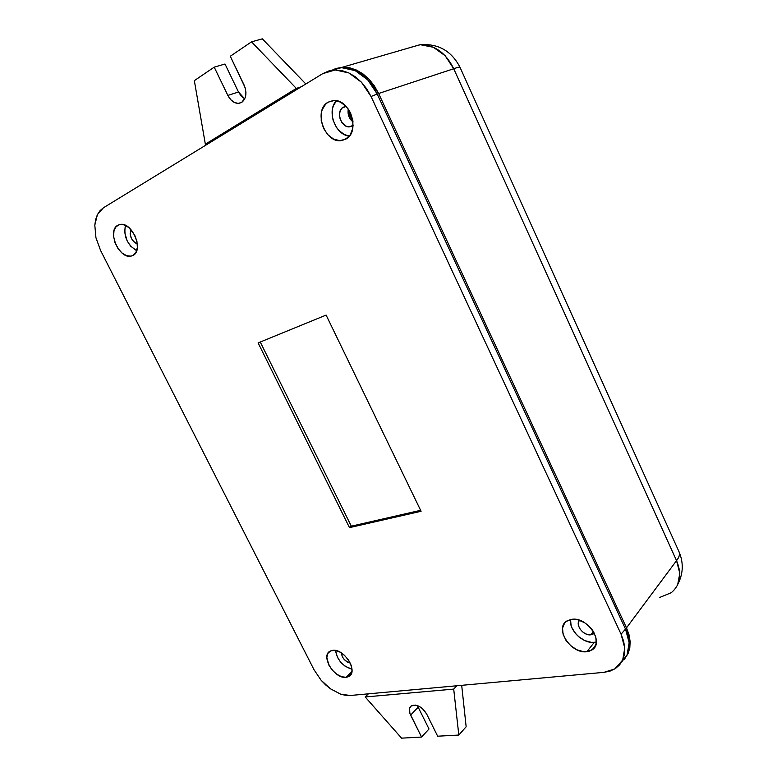 <?xml version="1.0" encoding="UTF-8"?>
<svg xmlns="http://www.w3.org/2000/svg" width="777" height="777" viewBox="0 0 777 777"><rect width="100%" height="100%" fill="white"/><g stroke="black" fill="none" stroke-linecap="round" stroke-linejoin="round"><path stroke-width="1.17" d="M410.615 715.112C408.624 710.712 408.955 707.575 411.596 705.701C417.055 704.059 422.057 706.817 426.622 713.966L422.62 708.76L419.085 706.293L415.481 705.098L411.15 706.002L409.596 708.255L409.848 713.267L421.571 737.062L429.011 728.991L418.172 707.187L410.615 715.112L421.571 737.062L401.583 738.15L365.19 696.969L368.385 693.832L365.19 696.969L453.71 689.102L456.818 685.77L453.71 689.102L458.809 735.052L437.655 736.198L426.622 713.966L437.655 736.198L458.809 735.052L466.151 726.757L458.809 735.052L453.71 689.102L365.19 696.969L401.583 738.15L421.571 737.062L429.011 728.991L418.172 707.187L410.615 715.112M417.502 705.603L418.172 707.187L417.502 705.603M461.693 685.324L466.151 726.757L461.693 685.324M241.754 102.37L238.801 103.37C234.363 103.458 230.711 100.806 227.855 95.416L238.49 92.016L244.736 98.883L241.307 96.202L238.49 92.016L225.009 64.025L238.49 92.016L227.855 95.416L230.691 99.641L234.324 102.438L238.199 103.409L241.754 102.37L245.309 97.455L245.95 92.648L245.056 87.451L230.283 56.255L251.525 41.841L262.325 38.85L251.525 41.841L296.328 88.423L301.223 86.791L296.328 88.423L205.351 144.182L210.256 142.434L205.351 144.182L194.337 80.643L214.209 67.152L225.009 64.025L214.209 67.152L227.855 95.416L214.209 67.152L194.337 80.643L205.351 144.182L296.328 88.423L251.525 41.841L230.283 56.255L244.065 84.965C247.125 92.716 246.358 98.524 241.754 102.37M305.837 83.974L262.325 38.85L305.837 83.974M117.774 225.291L120.221 224.436C132.304 221.804 144.036 250.505 133.003 255.419L135.985 252.331L137.364 247.387L136.927 241.336L134.712 235.12L128.875 227.564L124.184 224.854L119.716 224.534L116.132 226.622L113.986 230.788L113.588 236.373L114.967 242.541L117.91 248.368L121.989 252.981L126.602 255.711L131.051 256.119L133.003 255.419L131.158 256.099C119.279 259.46 106.75 230.837 117.774 225.291L119.949 224.485L117.774 225.291M346.153 677.311L351.894 671.678L346.153 677.311C334.333 679.283 319.939 655.205 330.439 650.98L332.537 650.378C344.036 648.096 358.799 671.872 348.786 676.505L346.153 677.311L348.096 676.835L350.932 674.407L352.01 670.357L351.155 665.287L348.484 659.984L344.415 655.283L339.578 651.903L334.732 650.368L330.613 650.903L327.855 653.399L326.855 657.468L328.865 665.112L332.245 670.124L336.703 674.203L341.589 676.728L346.153 677.311M594.308 642.317L596.357 641.909L594.308 642.317L586.868 651.709L594.308 642.317L591.268 642.336L584.838 640.598L578.758 636.751L576.136 634.217L572.212 628.37L571.056 625.291L570.551 619.522C568.715 630.079 583.187 644.026 594.308 642.317M571.629 619.337C587.315 616.355 604.846 642.647 592.025 649.931L586.868 651.709C570.59 654.273 553.7 627.262 567.482 620.658L571.629 619.337L566.443 621.318L564.558 623.144L562.548 628.107L563.063 634.168L566.015 640.423L570.969 645.94L577.194 649.902L583.76 651.718L589.694 651.087L594.084 648.076L596.241 643.123L595.794 636.975L592.802 630.594L590.481 627.622L584.654 622.727L578.02 619.823L571.629 619.337M328.166 102.166L333.216 100.592C350.155 98.252 360.887 132.236 345.61 139.219L341.822 140.511C325 144.211 312.704 110.14 328.166 102.166L332.886 100.621L328.166 102.166L325.718 104.06L322.202 109.625L321.28 113.092L321.222 120.717L323.533 128.302L327.855 134.742L333.547 139.073L339.772 140.656L345.61 139.219L350.174 134.955L352.739 128.477L352.894 120.756L350.582 112.995L346.173 106.42L340.336 102.049L334.013 100.563L328.166 102.166M594.288 633.129L590.792 634.809L593.453 631.623L590.792 634.809C583.585 636.042 575.009 625.077 579.389 620.231L578.331 622.775L578.574 625.883L580.089 629.098L582.633 631.915L585.829 633.935L589.199 634.828L592.239 634.479L594.288 633.129M349.941 126.797L353.108 125.408L349.126 126.845L345.92 126.059L341.773 122.3L340.054 118.638L339.481 114.666L340.161 110.985L341.987 108.149L346.144 106.391L343.259 107.187C335.373 111.13 341.307 128.419 349.941 126.797L352.7 125.719M594.551 647.464L593.9 647.532L594.551 647.464M348.29 109.033L348.533 115.433L350.242 119.066L353.03 121.989C348.99 118.619 347.416 114.297 348.29 109.033M350.213 662.985C345.143 661.567 342.191 658.216 341.346 652.913L342.356 656.769L344.094 659.343L347.64 662.179L350.213 662.985M335.033 68.687L341.54 67.648L348.339 68.289L355.157 70.61L361.713 74.524L367.735 79.885L372.97 86.47L377.214 94.017L625.514 629.069L628.039 635.984L629.156 642.764L628.836 649.116L627.097 654.807L624.018 659.615M351.301 526.184L420.619 510.314L351.301 526.184L349.485 527.622L351.301 526.184L260.266 342.035L351.301 526.184M336.441 100.767L333.333 105.847L332.41 109.227L332.323 116.667L333.168 120.435L336.441 127.399L338.762 130.322L344.318 134.538L349.397 136.014C335.509 135.528 326.223 110.548 336.441 100.767M335.528 650.485L337.471 657.371L340.763 662.266L345.134 666.239L351.981 669.182C342.764 666.365 337.276 660.139 335.528 650.485M137.335 243.959C131.332 240.773 129.215 235.985 130.963 229.594L130.118 233.896L131.468 238.607L134.411 242.414L137.335 243.959M621.765 661.849L627.097 654.807L629.156 642.764L625.514 629.069L621.076 634.197L625.514 629.069L377.214 94.017L371.056 96.503L621.076 634.197L624.757 647.94L622.707 660.032L614.811 668.919L603.962 672.348L350.204 695.493L340.588 694.133L330.38 688.762L321.076 680.196L314.005 669.706L100.621 250.553L95.95 237.772L94.804 225.175L97.407 214.627L103.448 207.76L322.727 73.65L335.227 69.949L348.883 72.951L361.509 82.284L371.056 96.503L377.214 94.017L367.735 79.885L355.157 70.61L341.54 67.648L330.516 70.522M421.085 511.285L349.485 527.622L258.119 342.91L326.117 315.083L421.085 511.285L326.117 315.083L258.119 342.91L349.485 527.622L421.085 511.285M125.437 225.349L124.611 232.061L127.195 241.016L130.691 246.212L136.694 250.689C127.146 244.668 123.397 236.227 125.447 225.349M603.962 672.348L350.204 695.493L345.571 695.347L340.588 694.133L330.38 688.762L325.524 684.799L321.076 680.196L314.005 669.706L100.621 250.553L95.95 237.772L94.804 225.175L95.649 219.532L97.407 214.627L100.039 210.645L103.448 207.76L322.727 73.65L328.7 70.989L335.227 69.949L342.045 70.61L348.883 72.951L355.458 76.884L361.509 82.284L366.783 88.908L371.056 96.503L621.076 634.197L623.62 641.142L624.757 647.94L624.446 654.321L622.707 660.032L619.638 664.84L615.355 668.579L610.062 671.105L603.962 672.348M350.893 116.851L352.739 119.813L350.893 116.851L349.475 110.888L350.893 116.851M352.476 118.492L351.165 116.375L352.476 118.492M350.126 112.063L351.165 116.375L350.126 112.063M348.465 109.275L349.388 114.442L353.001 121.698L348.465 109.295M671.085 592.861C680.361 585.1 682.177 574.349 676.544 560.635L453.729 68.745L378.632 93.493L626.505 627.845L676.544 560.635L626.505 627.845L630.137 641.52L628.069 653.554L625.116 658.216L628.069 653.554L629.807 647.911L630.137 641.52L629.059 634.906L626.505 627.845L378.632 93.493L374.3 85.8L369.172 79.38L363.112 74L356.614 70.124L349.844 67.822L343.007 67.172L335.11 68.658L343.007 67.172L356.614 70.124L369.172 79.38L378.632 93.493L453.729 68.745L676.544 560.635C679.312 557.158 680.098 554.118 678.913 551.515L460.033 67.376C459.955 66.793 457.857 67.249 453.729 68.745L445.143 55.721L433.381 47.28L420.347 44.707L409.071 47.795M659.42 597.562L671.338 592.666M677.631 584.906L679.817 573.397L676.544 560.635C679.37 556.934 680.166 553.894 678.913 551.515M460.033 67.376C459.799 66.822 457.692 67.278 453.729 68.745C445.775 52.71 434.518 44.707 419.978 44.726C438.218 43.366 451.573 50.913 460.033 67.376M238.801 103.37L241.637 102.438M350.971 674.349L348.786 676.505M595.697 645.231L592.025 649.931M593.259 633.983L594.162 632.886M333.09 70.095L339.413 67.803M347.193 138.18L341.822 140.511M133.819 254.895L131.158 256.099M678.34 583.236C683.245 573.086 683.546 562.742 679.215 552.194M342.599 67.181L419.959 44.726"/></g></svg>
